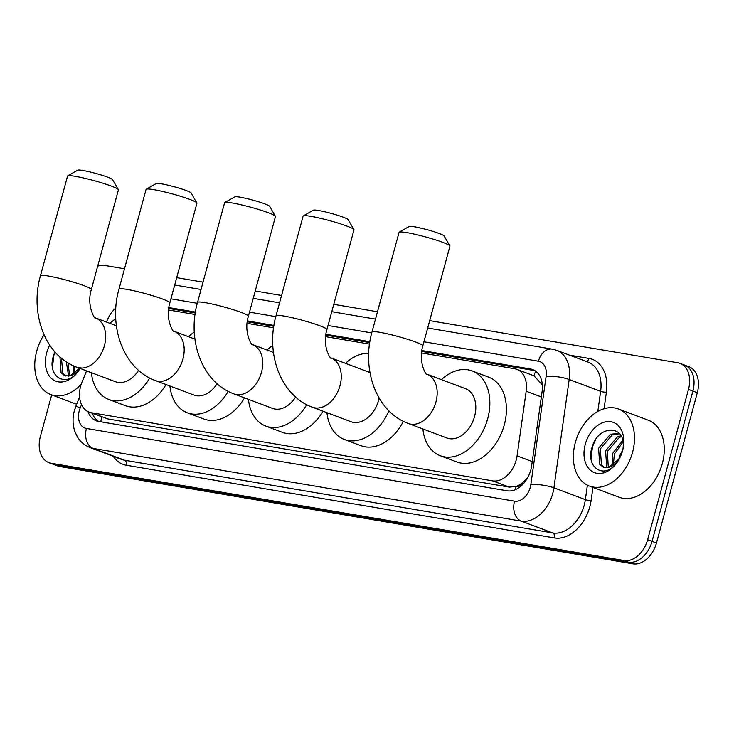 <?xml version="1.0" encoding="UTF-8"?>
<svg xmlns="http://www.w3.org/2000/svg" width="734" height="734" viewBox="0 0 734 734"><rect width="100%" height="100%" fill="white"/><g stroke="black" fill="none" stroke-linecap="round" stroke-linejoin="round"><path stroke-width="1.1" d="M86.584 370.872L82.043 382.01A24.708 17.258 -69.4 0 0 80.657 386.084A24.708 17.258 -69.4 0 0 89.144 412.123A24.708 17.258 -69.4 0 0 91.383 412.728L492.597 480.862A24.708 17.258 -69.4 0 0 517.066 455.887L526.186 391.231A24.708 17.258 -69.4 0 0 516.855 369.349A24.708 17.258 -69.4 0 0 514.607 368.743L421.536 352.944M522.626 482.669A24.708 17.258 110.6 0 1 515.736 486.55L516.039 486.596A8.239 5.753 -69.4 0 0 522.626 482.669L527.186 478.155A24.708 5.377 -172 0 1 527.425 478.155M542.316 384.405A24.708 5.377 -172 0 0 541.949 384.405L533.93 375.78L516.855 369.349M89.144 412.123L107.971 418.967L509.185 487.101L515.736 486.55M115.844 307.959A24.708 17.258 -69.4 0 0 107.311 320.097L106.503 322.061M369.523 344.108L325.612 336.649M273.589 327.814L247.083 323.318M195.06 314.482L168.554 309.977M87.952 411.609A24.708 17.258 -69.4 0 0 96.264 420.802A24.708 17.258 -69.4 0 0 98.503 421.408L507.166 490.807A24.708 17.258 -69.4 0 0 531.645 465.824L542.132 391.47A24.708 17.258 -69.4 0 0 532.792 369.597A24.708 17.258 -69.4 0 0 530.554 368.991L421.848 350.531M98.549 421.417A24.708 17.258 110.6 0 1 92.401 413.352M97.677 266.167A24.708 17.258 110.6 0 1 104.806 265.451L124.496 268.8M429.693 320.63L677.748 362.752A24.708 17.258 110.6 0 1 679.987 363.358A24.708 17.258 110.6 0 1 688.474 389.396L647.636 539.701A24.708 17.258 110.6 0 1 624.019 560.519L51.077 463.218A24.708 17.258 110.6 0 1 48.839 462.613A24.708 17.258 110.6 0 1 40.352 436.574L51.674 394.92M176.71 277.663L203.024 282.131M255.239 291.003L281.553 295.472M333.768 304.335L377.487 311.757M682.161 364.413A24.708 17.258 110.6 0 1 684.4 365.018L688.822 366.67A24.708 17.258 110.6 0 1 697.3 392.718L656.462 543.013A24.708 17.258 110.6 0 1 632.846 563.831L59.904 466.54L55.49 464.879A24.708 17.258 110.6 0 1 53.252 464.273A24.708 17.258 110.6 0 0 55.49 464.879L628.432 562.171L55.49 464.879L51.077 463.218M656.462 543.013L652.049 541.362A24.708 17.258 110.6 0 1 628.432 562.171A24.708 17.258 110.6 0 0 652.049 541.362L692.887 391.057L652.049 541.362L647.636 539.701M684.4 365.018A24.708 17.258 110.6 0 1 692.887 391.057A24.708 17.258 110.6 0 0 684.4 365.018L679.987 363.358M369.881 341.705L325.914 334.236M273.956 325.41L247.386 320.905M195.428 312.078L168.857 307.564M168.728 308.454L195.281 312.959M247.257 321.786L273.81 326.3M325.786 335.126L369.743 342.585M421.72 351.412L534.921 370.642L530.554 368.991M59.904 466.54A24.708 17.258 110.6 0 1 57.665 465.934L48.839 462.613M81.19 384.304A41.177 28.754 110.6 0 1 50.839 394.598A41.177 28.754 110.6 0 1 36.7 351.201A41.177 28.754 110.6 0 1 44.031 334.768M61.472 358.256L62.84 373.523L65.693 376.019M80.015 368.404A18.616 13.001 110.6 0 1 70.014 375.863L64.794 375.744L61.096 372.863L59.931 356.935M67.968 362.89L69.702 375.946M66.308 361.834L68.629 376.147M74.804 366.404L74.749 373.725M73.07 365.624L73.363 374.569M54.967 351.962L53.821 354.825C46.114 375.331 65.005 388.442 77.309 372.34L79.896 368.78M80.116 368.45A26.846 18.754 110.6 0 1 54.958 380.799A26.846 18.754 110.6 0 1 46.664 352.889A26.846 18.754 110.6 0 1 49.71 345.127M80.804 367.248L70.014 375.863M55.068 352.072L53.876 355.228L52.417 367.44M67.73 175.857L77.767 170.169A18.121 1.734 15.2 0 1 82.988 170.499A18.121 1.734 15.2 0 1 101.393 175.059A18.121 1.734 15.2 0 1 112.568 179.619L118.348 189.611A26.351 2.523 -164.8 0 0 102.099 182.977A26.351 2.523 -164.8 0 0 75.318 176.334A26.351 2.523 -164.8 0 0 67.73 175.857A26.351 2.523 -164.8 0 0 67.546 176.059L40.462 275.727A26.351 2.523 15.2 0 1 48.242 276.002A26.351 2.523 15.2 0 1 76.153 283.003A26.351 2.523 15.2 0 1 91.328 289.554L118.403 189.877A26.351 2.523 -164.8 0 0 118.348 189.611M95.374 317.877L95.411 317.886A26.351 18.405 -69.4 0 1 104.421 345.65A26.351 18.405 -69.4 0 1 79.226 367.853A26.351 18.405 -69.4 0 1 76.831 367.211L115.458 381.726A26.351 18.405 -69.4 0 0 138.552 370.358M149.663 378.01A45.297 31.635 110.6 0 1 108.788 399.452A45.297 31.635 110.6 0 1 91.374 372.67M166.022 384.552A45.297 31.635 110.6 0 1 125.34 405.673L108.788 399.452M109.907 323.336A45.297 31.635 110.6 0 1 115.761 318.73M146.259 189.188L156.296 183.5A18.121 1.734 15.2 0 1 161.517 183.83A18.121 1.734 15.2 0 1 179.922 188.399A18.121 1.734 15.2 0 1 191.097 192.959L196.877 202.942A26.351 2.523 -164.8 0 0 180.628 196.308A26.351 2.523 -164.8 0 0 153.846 189.666A26.351 2.523 -164.8 0 0 146.259 189.188A26.351 2.523 -164.8 0 0 146.075 189.39L118.991 289.068A26.351 2.523 15.2 0 1 126.771 289.343A26.351 2.523 15.2 0 1 154.681 296.343A26.351 2.523 15.2 0 1 169.857 302.885L196.932 203.208A26.351 2.523 -164.8 0 0 196.877 202.942M194.932 339.108L173.93 331.217A26.351 18.405 -69.4 0 1 182.95 358.99A26.351 18.405 -69.4 0 1 157.755 381.194A26.351 18.405 -69.4 0 1 155.36 380.551L193.987 395.057A26.351 18.405 -69.4 0 0 217.081 383.689M228.191 391.341A45.297 31.635 110.6 0 1 187.317 412.792A45.297 31.635 110.6 0 1 169.903 386.011M244.55 397.892A45.297 31.635 110.6 0 1 203.868 419.013L187.317 412.792M188.436 336.677A45.297 31.635 110.6 0 1 194.29 332.062M224.787 202.529L234.825 196.84A18.121 1.734 15.2 0 1 240.046 197.171A18.121 1.734 15.2 0 1 258.451 201.731A18.121 1.734 15.2 0 1 269.626 206.291L275.406 216.282A26.351 2.523 -164.8 0 0 259.157 209.649A26.351 2.523 -164.8 0 0 232.375 203.006A26.351 2.523 -164.8 0 0 224.787 202.529A26.351 2.523 -164.8 0 0 224.604 202.731L197.519 302.399A26.351 2.523 15.2 0 1 205.3 302.674A26.351 2.523 15.2 0 1 233.21 309.675A26.351 2.523 15.2 0 1 248.386 316.226L275.461 216.548A26.351 2.523 -164.8 0 0 275.406 216.282M273.461 352.448L252.468 344.558A26.351 18.405 -69.4 0 1 261.478 372.322A26.351 18.405 -69.4 0 1 236.284 394.525A26.351 18.405 -69.4 0 1 233.889 393.883L272.516 408.398A26.351 18.405 -69.4 0 0 295.609 397.03M306.72 404.682A45.297 31.635 110.6 0 1 265.846 426.124A45.297 31.635 110.6 0 1 248.431 399.342M323.079 411.224A45.297 31.635 110.6 0 1 282.397 432.344L265.846 426.124M266.965 350.008A45.297 31.635 110.6 0 1 272.819 345.402M303.316 215.86L313.354 210.172A18.121 1.734 15.2 0 1 318.574 210.502A18.121 1.734 15.2 0 1 336.979 215.071A18.121 1.734 15.2 0 1 348.155 219.631L353.935 229.614A26.351 2.523 -164.8 0 0 337.677 222.98A26.351 2.523 -164.8 0 0 310.904 216.337A26.351 2.523 -164.8 0 0 303.316 215.86A26.351 2.523 -164.8 0 0 303.133 216.062L276.048 315.739A26.351 2.523 15.2 0 1 283.829 316.015A26.351 2.523 15.2 0 1 311.739 323.015A26.351 2.523 15.2 0 1 326.914 329.557L353.99 229.88A26.351 2.523 -164.8 0 0 353.935 229.614M369.964 372.551A26.351 18.405 -69.4 0 0 369.578 372.395L330.988 357.889A26.351 18.405 -69.4 0 1 340.007 385.662A26.351 18.405 -69.4 0 1 314.813 407.865A26.351 18.405 -69.4 0 1 312.418 407.223L351.036 421.729A26.351 18.405 -69.4 0 0 378.625 400.177A26.351 18.405 -69.4 0 0 379.129 398.076M388.873 410.801A45.297 31.635 110.6 0 1 344.374 439.464A45.297 31.635 110.6 0 1 326.951 412.682M403.388 421.344A45.297 31.635 110.6 0 1 360.926 445.685L344.374 439.464M345.494 363.348A45.297 31.635 110.6 0 1 368.707 353.228M399.241 232.155L409.278 226.467A18.121 1.734 15.2 0 1 414.499 226.797A18.121 1.734 15.2 0 1 432.913 231.366A18.121 1.734 15.2 0 1 444.088 235.926L449.869 245.908A26.351 2.523 -164.8 0 0 433.611 239.275A26.351 2.523 -164.8 0 0 406.838 232.632A26.351 2.523 -164.8 0 0 399.241 232.155A26.351 2.523 -164.8 0 0 399.057 232.357L371.982 332.025A26.351 2.523 15.2 0 1 379.753 332.3A26.351 2.523 15.2 0 1 407.664 339.301A26.351 2.523 15.2 0 1 422.839 345.852L449.924 246.174A26.351 2.523 -164.8 0 0 449.869 245.908M426.885 374.175L426.922 374.184A26.351 18.405 -69.4 0 1 435.932 401.948A26.351 18.405 -69.4 0 1 410.737 424.151A26.351 18.405 -69.4 0 1 408.352 423.509L446.969 438.024A26.351 18.405 -69.4 0 0 474.559 416.462A26.351 18.405 -69.4 0 0 465.512 388.681L426.913 374.184C427.151 376.79 417.618 362.651 422.839 345.852M441.428 379.634A45.297 31.635 110.6 0 1 472.173 370.954A45.297 31.635 110.6 0 1 487.715 418.701A45.297 31.635 110.6 0 1 440.308 455.75A45.297 31.635 110.6 0 1 422.885 428.968M472.173 370.954L488.725 377.175A45.297 31.635 110.6 0 1 504.267 424.922A45.297 31.635 110.6 0 1 456.86 461.97L440.308 455.75M632.534 452.383A41.177 28.754 110.6 0 1 589.43 486.064A41.177 28.754 110.6 0 1 575.3 442.666A41.177 28.754 110.6 0 1 618.404 408.976A41.177 28.754 110.6 0 1 632.534 452.383M618.404 408.976L648.195 420.169A41.177 28.754 110.6 0 1 662.325 463.576A41.177 28.754 110.6 0 1 619.23 497.267L589.43 486.064M619.505 433.757L612.193 434.904L600.348 448.841L601.44 464.989L604.284 467.485M619.202 433.418L610.44 434.244L598.595 448.19L599.687 464.328L603.394 467.209L608.614 467.329A18.616 13.001 110.6 0 0 619.459 458.576M621.432 436.721L619.193 437.528L607.357 451.474L608.293 467.411M620.936 435.785L617.441 436.877L605.605 450.823L606.697 466.962L607.229 467.613M623.028 442.024L614.358 454.107L613.349 465.191M622.726 440.418L612.606 453.456L611.963 466.035M622.845 449.639L619.615 456.089L618.661 459.814M622.891 449.447A18.616 13.001 110.6 0 0 623.239 446.107C624.698 424.206 598.283 425.491 592.421 446.29C584.714 466.796 603.596 479.908 615.899 463.805L618.716 459.888M585.255 444.354A26.846 18.754 110.6 0 1 610.119 421.619A26.846 18.754 110.6 0 1 623.111 448.474A26.846 18.754 110.6 0 1 622.579 450.694A26.846 18.754 110.6 0 1 618.982 459.447A26.846 18.754 110.6 0 1 593.733 472.347A26.846 18.754 110.6 0 1 585.255 444.354M623.047 448.749L623.386 446.694M619.395 458.713L608.614 467.329M595.623 439.721L592.476 446.694L591.017 458.906M101.742 416.866A24.708 17.524 99.6 0 0 100.87 421.802M535.747 371.202A24.708 17.524 99.6 0 0 533.93 375.78M516.039 486.596A24.708 17.524 99.6 0 0 515.351 489.679M107.971 418.967L91.383 412.728M541.362 396.929L526.186 391.231M532.242 461.585L517.066 455.887M509.185 487.101L492.597 480.862M81.538 404.654L80.18 407.976A16.469 11.505 -69.4 0 0 79.263 410.691A16.469 11.505 -69.4 0 0 86.41 428.454L514.534 501.157A16.469 11.505 -69.4 0 0 530.287 487.284A16.469 11.505 -69.4 0 0 530.856 484.504L546.133 376.212A16.469 11.505 -69.4 0 0 538.407 361.22L423.949 341.778M546.133 376.212A16.469 3.587 -172 0 1 569.189 379.524L600.632 391.341A32.938 23.011 -69.4 0 0 588.182 362.165L556.73 350.347A32.938 23.011 110.6 0 1 569.189 379.524L553.913 487.816A32.938 23.011 110.6 0 1 552.766 493.376A32.938 23.011 110.6 0 1 521.278 521.131L93.145 448.419A32.938 23.011 110.6 0 1 90.154 447.612L121.605 459.429A32.938 23.011 -69.4 0 0 124.587 460.236L552.72 532.948A32.938 23.011 -69.4 0 0 584.218 505.194A32.938 23.011 -69.4 0 0 585.356 499.634L587.402 485.174M592.962 487.394L591.118 500.469A37.058 25.883 110.6 0 1 554.409 537.939L126.276 465.228A4.12 2.918 99.6 0 0 124.587 460.236L93.145 448.419A16.469 11.68 -80.4 0 1 86.41 428.454M591.118 500.469A4.12 0.899 8 0 1 585.356 499.634L553.913 487.816A16.469 3.587 -172 0 0 530.856 484.504M126.276 465.228A37.058 25.883 110.6 0 1 113.256 456.3M569.4 355.109L589.026 358.44A37.058 25.883 110.6 0 1 606.394 392.167L604.064 408.746M624.019 560.519L632.846 563.831M688.474 389.396L697.3 392.718M514.534 501.157A16.469 11.68 -80.4 0 0 521.278 521.131L552.72 532.948A4.12 2.918 99.6 0 1 554.409 537.939M597.797 411.444L600.632 391.341A4.12 0.899 8 0 0 606.394 392.167M371.743 332.915L328.015 325.492M275.81 316.62L249.487 312.152M197.281 303.289L170.958 298.821M586.301 361.458A4.12 2.918 99.6 0 0 589.026 358.44M538.407 361.22A16.469 11.68 -80.4 0 1 552.207 349.127L427.693 327.988M80.18 407.976A16.469 0.477 -157.8 0 1 75.96 405.893L79.593 397.011M75.96 405.893L74.4 410.517C72.437 417.774 72.602 424.812 74.896 431.61L77.52 437.088C80.602 442.033 84.814 445.538 90.154 447.612M556.73 350.347L552.207 349.127M375.487 319.116L331.768 311.693M279.562 302.83L253.239 298.353M201.033 289.49L174.71 285.021M50.839 394.598L76.62 404.287M76.831 367.211C44.178 355.302 29.929 312.198 40.462 275.727M116.403 325.777L95.402 317.886C95.631 320.492 86.098 306.353 91.328 289.554M155.36 380.551C122.706 368.642 108.458 325.529 118.991 289.068M173.903 331.208L173.94 331.227C174.16 333.823 164.627 319.685 169.857 302.885M233.889 393.883C201.235 381.974 186.987 338.869 197.519 302.399M252.468 344.558C252.689 347.164 243.156 333.025 248.386 316.226M312.418 407.223C279.764 395.314 265.515 352.201 276.048 315.739M330.961 357.88L330.997 357.898C331.217 360.495 321.685 346.356 326.914 329.557M408.352 423.509C375.689 411.609 361.44 368.496 371.982 332.025"/></g></svg>
